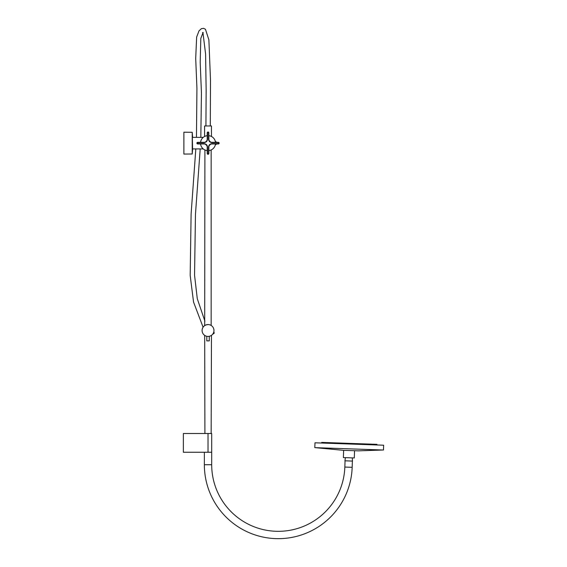 <?xml version="1.0" encoding="UTF-8"?>
<svg xmlns="http://www.w3.org/2000/svg" width="567" height="567" viewBox="0 0 567 567"><rect width="100%" height="100%" fill="white"/><g stroke="black" fill="none" stroke-linecap="round" stroke-linejoin="round"><path stroke-width="0.85" d="M204.907 149.957L204.687 325.593M204.687 335.402L204.907 433.507M211.151 149.957L211.151 325.451M211.47 335.324L211.151 433.507M371.888 444.167L371.867 444.79L371.888 444.167L369.698 444.089L369.677 444.712M326.195 442.565L326.174 443.188L326.195 442.565L324.012 442.494L323.984 443.118M322.276 443.054L322.297 442.43L321.716 442.409L321.695 443.033M326.762 443.21L326.783 442.586L328.966 442.664L328.945 443.288M328.966 442.664L332.673 442.792L332.652 443.415M330.49 442.721L330.469 443.344M332.673 442.792L337.159 442.947L337.138 443.578M334.977 442.877L334.955 443.5M337.159 442.947L342.227 443.125L342.206 443.748M340.044 443.054L340.023 443.678M342.766 443.77L342.787 443.146L345.466 443.238L347.656 443.316L347.628 443.94M345.466 443.238L345.445 443.862M350.583 443.422L350.562 444.046L350.583 443.422L353.198 443.507L353.177 444.138M351.016 443.437L350.994 444.06M356.041 443.607L356.019 444.237L356.041 443.607L358.62 443.699L358.599 444.322M356.437 443.621L356.416 444.244M358.62 443.699L363.688 443.876L363.667 444.5M361.505 443.798L361.484 444.422M363.688 443.876L368.174 444.032L368.153 444.656M365.991 443.954L365.97 444.585M372.455 444.812L372.476 444.181L374.659 444.259L374.638 444.882M374.659 444.259L376.375 444.322L376.353 444.946M355.878 443.607L355.856 444.23L355.878 443.607L353.695 443.529L353.673 444.152M350.427 443.415L350.406 444.039L350.427 443.415L350.406 444.039L350.427 443.415L348.244 443.337L348.216 443.961M330.001 442.699L329.98 443.323M333.346 442.82L333.325 443.444M339.895 443.047L339.874 443.67M337.712 442.969L337.684 443.592M344.977 443.224L344.949 443.848M360.959 443.784L360.938 444.408M358.776 443.706L358.755 444.33M365.318 443.933L365.297 444.556M368.174 444.032L368.67 444.053L368.649 444.677M342.624 443.139L342.603 443.763L342.227 443.125M347.656 443.316L347.691 443.947M350.952 443.429L350.93 444.053M345.353 443.238L345.331 443.862M353.198 443.507L353.291 444.138M348.088 443.33L348.06 443.954L347.713 443.316M376.375 444.322L376.949 444.344L376.927 444.967M353.312 443.514L353.695 443.529M368.67 444.053L369.698 444.089M322.297 442.43L324.012 442.494M354.545 450.715L354.29 457.952L343.368 457.569L343.623 450.333M352.263 457.881L352.497 461.077L344.942 460.815L345.395 457.64M383.469 450.035L314.813 447.639L314.983 442.799L383.639 445.201L383.469 450.035M382.909 450.014L358.443 450.85L343.361 450.326L315.38 447.661M209.266 336.302L209.266 340.88L206.799 340.88L206.799 336.302L206.282 336.167M211.073 325.401L211.633 325.784M213.965 330.497A5.932 5.932 0 0 0 208.032 324.565A5.932 5.932 0 0 0 202.093 330.497A5.932 5.932 0 0 0 208.032 336.429A5.932 5.932 0 0 0 213.965 330.497M204.375 325.819L205.686 325.047M205.97 324.934L208.025 324.565M208.394 324.572L209.117 324.664M209.457 324.735L210.088 324.926M210.371 325.04L210.86 325.281M211.073 335.586L210.626 335.827M210.371 335.947L209.464 336.252M205.977 336.061L205.431 335.827M205.197 335.707L204.652 335.373M204.063 326.089L204.049 326.096A5.932 5.932 0 0 0 202.093 330.497M204.361 335.161L204 334.849M212.887 327.095A5.932 5.932 0 0 1 212.008 334.891L212.058 334.849M202.731 327.825L202.277 329.051M212.852 333.956L214.255 333.027L213.802 331.879M204 326.138L204.489 325.734M204.595 136.484L204.595 125.966L211.463 125.966L211.463 136.484M192.603 149.241L192.227 153.997L183.871 154.068L183.871 132.21L192.227 132.288L192.227 153.997L192.603 149.241L192.227 132.288L192.603 137.037M216.048 144.592A8.115 8.115 0 0 0 216.14 143.954L216.048 144.592L215.382 144.592M216.048 141.686L216.14 142.331A8.115 8.115 0 0 0 216.048 141.686L215.382 141.686M212.419 334.487L214.234 333.155L212.675 334.183M208.032 452.246L211.697 452.246L211.697 433.507L183.361 433.507L183.361 452.246L208.032 452.246L208.032 433.507M345.055 460.815L344.835 467.059A66.587 66.587 0 0 1 277.128 531.314A66.587 66.587 0 0 1 211.697 464.734L211.697 452.246L204.361 452.246L204.361 464.734A73.93 73.93 0 0 0 276.994 538.65A73.93 73.93 0 0 0 352.171 467.314L352.383 461.07M208.84 150.588A7.491 7.491 0 0 0 215.481 143.954M215.481 142.331A7.491 7.491 0 0 0 208.84 135.69M207.217 135.69A7.491 7.491 0 0 0 200.576 142.331M200.576 143.954A7.491 7.491 0 0 0 207.217 150.588M208.557 147.08C208.762 145.01 209.896 143.869 211.966 143.671A780.61 6.811 -0 0 1 218.352 143.671L218.352 142.608A780.61 6.811 180 0 1 211.966 142.608C209.889 142.409 208.755 141.268 208.557 139.206A780.61 6.811 -90 0 1 208.557 132.82L208.032 132.288L207.501 132.82A780.61 6.811 90 0 1 207.501 139.206C207.295 141.275 206.161 142.409 204.092 142.608A780.61 6.811 180 0 1 197.706 142.608L197.706 143.671A780.61 6.811 0 0 1 204.092 143.671C206.168 143.876 207.302 145.01 207.501 147.08A780.61 6.811 90 0 1 207.501 153.466L208.032 153.99L208.557 153.466A780.61 6.811 -90 0 1 208.557 147.08L208.805 147.08A780.355 6.811 90 0 0 208.805 153.459C208.287 154.465 207.77 154.465 207.253 153.459A780.355 6.811 -90 0 0 207.253 147.08C207.068 145.166 206.012 144.11 204.092 143.919A780.355 6.811 180 0 0 197.713 143.919L196.933 143.139L197.713 142.36A780.355 6.811 0 0 0 204.092 142.36C206.012 142.175 207.061 141.126 207.253 139.206A780.355 6.811 -90 0 0 207.253 132.82C207.77 131.82 208.287 131.82 208.805 132.82A780.355 6.811 90 0 0 208.805 139.206C208.989 141.119 210.045 142.175 211.966 142.36A780.355 6.811 0 0 0 218.345 142.36L219.124 143.139L218.345 143.919A780.355 6.811 180 0 0 211.966 143.919C210.045 144.103 208.996 145.159 208.805 147.08L208.84 147.08A3.126 3.126 0 0 1 209.195 145.634L210.52 144.309A3.126 3.126 0 0 1 211.966 143.954L218.345 143.954A0.815 0.815 0 0 0 219.16 143.139A0.815 0.815 0 0 0 218.345 142.331L211.966 142.331A3.126 3.126 0 0 1 210.52 141.977L209.195 140.651A3.126 3.126 0 0 1 208.84 139.206L208.84 132.82A0.808 0.808 0 0 0 208.032 132.012A0.808 0.808 0 0 0 207.217 132.82L207.217 139.206A3.126 3.126 0 0 1 206.863 140.651L205.537 141.977A3.126 3.126 0 0 1 204.092 142.331L197.713 142.331A0.815 0.815 0 0 0 196.898 143.139A0.815 0.815 0 0 0 197.713 143.954L204.092 143.954A3.126 3.126 0 0 1 205.537 144.309L206.863 145.634A3.126 3.126 0 0 1 207.217 147.08L207.217 153.459A0.808 0.808 0 0 0 208.032 154.274A0.808 0.808 0 0 0 208.84 153.459L208.84 147.08A3.126 3.126 0 0 1 209.195 145.634L209.195 145.634M206.863 140.651L206.863 140.651A3.126 3.126 0 0 0 207.217 139.206L207.501 139.206M209.195 140.651L209.195 140.651A3.126 3.126 0 0 1 208.84 139.206L208.84 132.82C208.521 131.742 207.976 131.742 207.217 132.82L207.217 139.206M206.608 141.063L205.949 141.715M209.45 141.063L210.109 141.715M205.537 141.977L205.537 141.977A3.126 3.126 0 0 1 204.092 142.331L197.713 142.331C196.629 142.65 196.629 143.196 197.713 143.954L204.092 143.954A3.126 3.126 0 0 1 205.537 144.309L205.537 144.309M210.52 141.977L210.52 141.977A3.126 3.126 0 0 0 211.966 142.331L211.966 142.608M210.52 144.309L210.52 144.309A3.126 3.126 0 0 1 211.966 143.954L218.352 143.671M205.949 144.564L206.608 145.223M210.109 144.564L209.45 145.223M206.863 145.634L206.863 145.634A3.126 3.126 0 0 1 207.217 147.08L207.217 153.459C207.756 154.507 208.302 154.507 208.84 153.459L208.84 147.08M211.697 464.734L204.361 464.734M344.835 467.059L352.171 467.314M218.352 142.608L211.966 142.331M192.603 137.363L203.255 137.363M192.603 148.915L203.255 148.915M204.907 321.177L197.288 298.745L194.545 275.215L195.466 214.319L200.201 148.915M200.824 137.363L201.441 92.896L200.194 62.264L200.817 38.443L202.858 33.014M203.262 32.617L202.532 32.517L203.043 33.418L205.587 53.978L206.147 90.068L205.927 125.966M203.092 327.202L193.553 302.083L190.179 275.434L191.107 214.042L195.821 148.915M196.451 137.363L196.933 88.367L195.7 58.458L196.636 37.089L199.017 30.852L201.398 28.669L203.645 28.35L205.46 29.271L208.883 39.846L210.499 80.032L210.3 125.966M218.345 143.954L219.16 143.139L218.345 142.331"/></g></svg>
